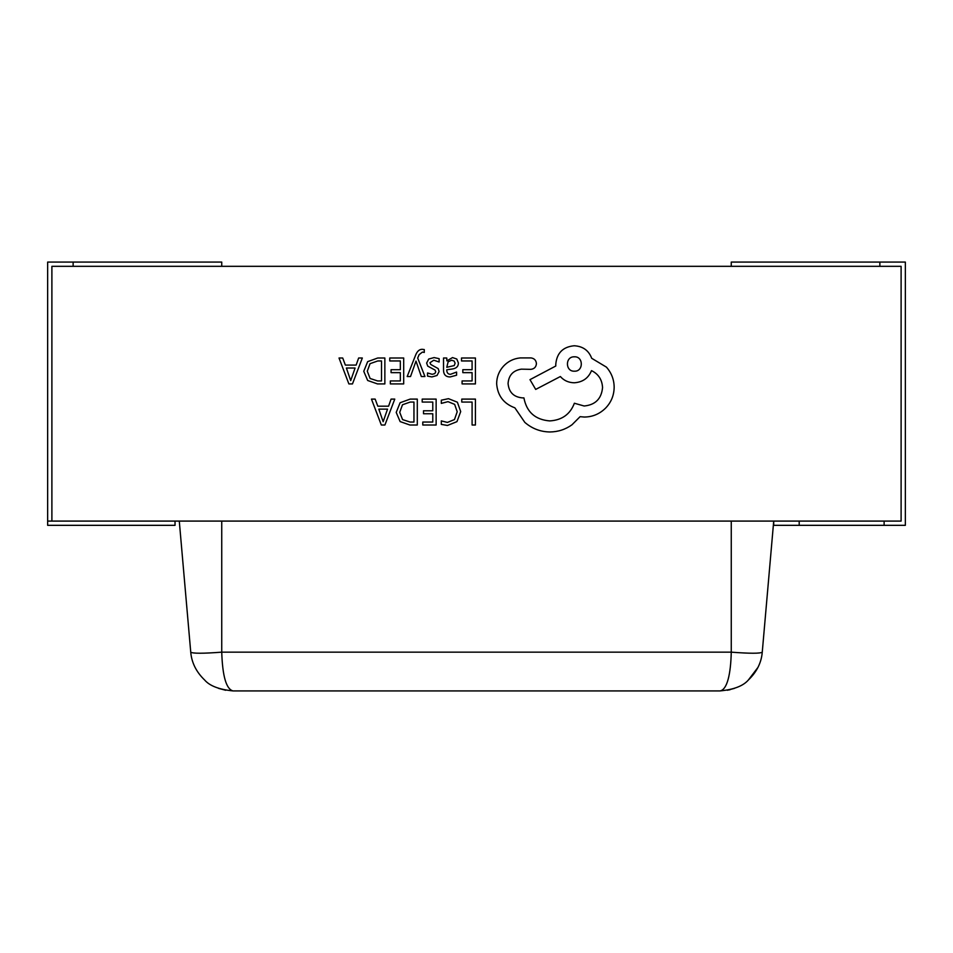 <?xml version="1.0" encoding="UTF-8"?>
<svg xmlns="http://www.w3.org/2000/svg" width="953" height="953" viewBox="0 0 953 953"><rect width="100%" height="100%" fill="white"/><g stroke="black" fill="none" stroke-linecap="round" stroke-linejoin="round"><path stroke-width="1.43" d="M762.257 652.162C761.411 662.669 756.777 671.948 748.355 680.025C743.161 685.993 733.703 689.627 719.956 690.925C727.246 689.758 730.748 673.962 731.261 652.162C749.987 653.579 760.315 653.579 762.257 652.162L773.717 521.088L773.717 525.329L799.198 525.329L799.198 521.088L884.122 521.088L884.122 525.329L799.198 525.329M731.261 521.088L221.739 521.088L221.739 652.162L731.261 652.162L731.261 521.088M719.956 690.925L233.044 690.925C219.154 689.519 209.684 685.898 204.645 680.025C196.27 671.96 191.636 662.68 190.743 652.162L179.283 521.088M190.743 652.162C192.685 653.579 203.013 653.579 221.739 652.162C222.514 676.285 226.278 689.198 233.044 690.925M757.957 667.41L748.343 680.037M175.03 521.088L175.03 525.329L47.65 525.329L47.65 262.075L221.739 262.075L221.739 266.316M51.891 521.088L51.891 266.316L901.109 266.316L901.109 521.088L47.65 521.088M73.131 262.075L73.131 266.316M731.261 266.316L731.261 262.075L905.35 262.075L905.35 525.329L884.122 525.329M879.869 262.075L879.869 266.316M461.764 399.104L461.764 402.059L472.092 402.059L472.092 425.014L475.428 425.014L475.428 399.104L461.764 399.104M448.482 398.676L441.31 400.189L441.31 403.393L448.005 401.654L454.652 404.382L457.202 411.767L454.474 419.558L447.422 422.429L441.31 420.892L441.31 424.395L447.457 425.455L456.964 421.643L460.704 411.577L457.38 402.214L448.482 398.676M422.191 399.104L422.191 402.059L432.781 402.059L432.781 410.779L423.513 410.779L423.513 413.745L432.781 413.745L432.781 422.036L422.787 422.036L422.787 425.014L436.129 425.014L436.129 399.104L422.191 399.104M417.295 399.104L410.171 399.104L400.117 402.738L396.21 412.399L400.117 421.583L409.909 425.014L417.295 425.014L417.295 399.104M413.959 422.036L413.959 402.059L410.195 402.059L402.488 404.763L399.724 412.304L402.571 419.594L410.04 422.036L413.959 422.036M371.456 399.104L381.331 425.014L384.905 425.014L394.768 399.104L391.075 399.104L388.586 406.192L377.793 406.192L375.16 399.104L371.456 399.104M387.526 409.123L378.829 409.123L383.154 421.702L387.526 409.123M461.502 358.006L461.502 360.961L472.092 360.961L472.092 369.681L462.824 369.681L462.824 372.647L472.092 372.647L472.092 380.938L462.086 380.938L462.086 383.916L475.428 383.916L475.428 358.006L461.502 358.006M450.209 376.935L456.582 375.22L456.582 372.063L450.519 374.303C448.017 374.303 446.766 372.79 446.766 369.776L452.258 369.002C456.344 368.43 458.393 366.417 458.393 362.962L456.797 359.031L452.52 357.578L446.862 360.877L446.766 358.006L443.526 358.006L443.526 369.919C443.526 374.6 445.754 376.947 450.209 376.935M454.236 365.571L455.105 363.236L454.164 361.068L451.686 360.234L448.16 361.747L446.766 367.298L454.236 365.571M433.794 360.222L439.13 362.009L439.13 358.662L434.103 357.578L428.719 359.043L426.634 363.045L427.718 366.107L435.056 370.086L435.759 371.813L434.782 373.612L432.221 374.303L427.516 372.968L427.516 376.113L431.9 376.935L437.034 375.47L439.107 371.527L438.189 368.597L430.792 364.487L429.958 362.724L433.794 360.222M407.181 376.518L410.54 376.518L415.996 361.08L421.309 376.518L424.943 376.518L417.688 358.054L419.106 354.683L422.429 352.074L424.276 352.455L424.276 349.56L422.179 349.298C419.344 349.298 417.14 351.276 415.579 355.219L407.181 376.518M389.753 358.006L389.753 360.961L400.343 360.961L400.343 369.681L391.075 369.681L391.075 372.647L400.343 372.647L400.343 380.938L390.337 380.938L390.337 383.916L403.691 383.916L403.691 358.006L389.753 358.006M384.857 358.006L377.733 358.006L367.667 361.64L363.76 371.301L367.667 380.485L377.471 383.916L384.857 383.916L384.857 358.006M381.51 380.938L381.51 360.961L377.757 360.961L370.05 363.665L367.286 371.205L370.121 378.496L377.602 380.938L381.51 380.938M339.018 358.006L348.881 383.916L352.467 383.916L362.331 358.006L358.638 358.006L356.148 365.094L345.355 365.094L342.711 358.006L339.018 358.006M355.088 368.025L346.392 368.025L350.704 380.604L355.088 368.025M496.644 383.714C497.573 395.626 503.649 403.667 514.882 407.836L524.829 422.393C532.072 428.624 540.422 431.816 549.881 431.971C558.077 431.876 565.439 429.481 571.979 424.788L580.091 416.675L584.32 417.045C592.492 416.961 599.544 414.007 605.5 408.206C611.159 402.404 614.042 395.4 614.161 387.204C614.066 379.592 611.492 372.909 606.43 367.131L591.694 358.292C588.716 350.43 582.879 346.261 574.194 345.76C562.985 346.844 556.85 352.979 555.778 364.189L555.778 366.023L529.987 379.651L535.693 389.42L560.376 376.53C563.878 380.545 568.488 382.629 574.194 382.784C582.64 382.236 588.406 378.186 591.503 370.634C598.413 373.981 602.093 379.628 602.558 387.573C601.486 398.783 595.339 404.918 584.141 406.002L574.373 403.238C570.204 414.281 561.972 420.178 549.69 420.916C535.205 419.689 526.604 412.018 523.912 397.889L522.435 397.889C513.691 397.067 508.902 392.279 508.068 383.523C508.711 375.232 513.131 370.443 521.327 369.156L530.726 369.347C534.192 369.002 536.098 367.096 536.432 363.629C536.122 360.353 534.347 358.447 531.095 357.923L520.219 357.923C513.619 358.566 508.032 361.33 503.458 366.214C498.979 371.217 496.704 377.043 496.644 383.714M574.373 356.815C564.986 356.398 565.236 371.694 574.373 371.182C583.605 371.765 583.605 356.243 574.373 356.815M727.282 690.27L734.477 688.364M218.523 688.364L225.718 690.27M728.735 689.996L730.165 689.674"/></g></svg>
